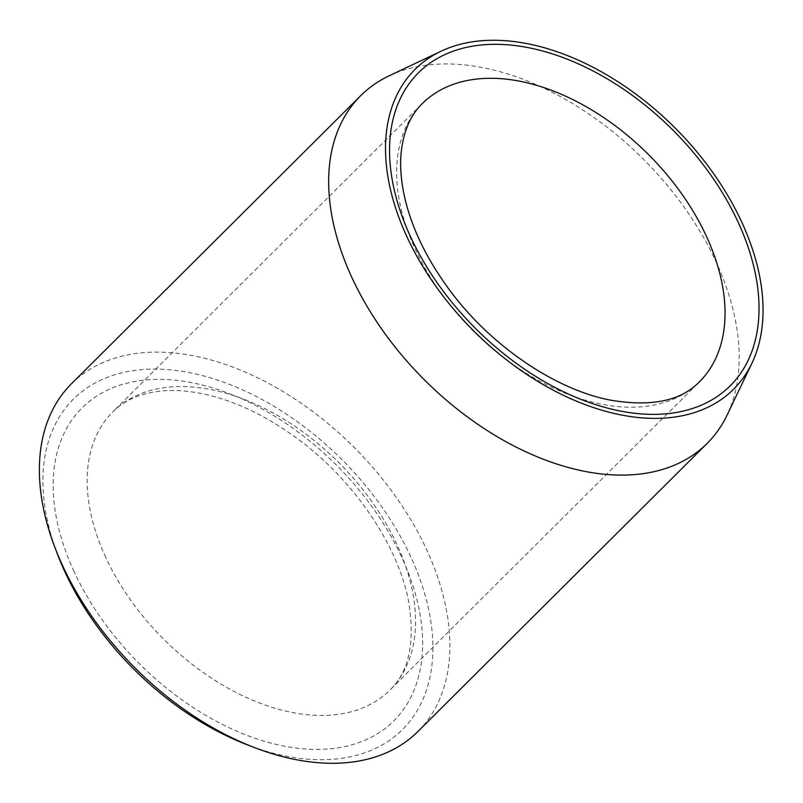 <?xml version="1.0" encoding="UTF-8"?>
<svg xmlns="http://www.w3.org/2000/svg" width="803" height="803" viewBox="0 0 803 803"><rect width="100%" height="100%" fill="white"/><g stroke="black" fill="none" stroke-linecap="round" stroke-linejoin="round"><path stroke-width="0.6" stroke-dasharray="4.01 3.01" d="M57.726 554.803A233.151 147.672 -134.9 0 1 147.712 369.239A233.151 147.672 -134.9 0 1 426.172 599.058A233.151 147.672 -134.9 0 1 246.792 744.612M71.427 383.824A245.427 155.451 -134.9 0 1 149.699 352.266A245.427 155.451 -134.9 0 1 395.839 496.746A245.427 155.451 -134.9 0 1 417.821 731.593M389.104 75.833A245.427 155.451 -134.9 0 1 439 64.11A245.427 155.451 -134.9 0 1 668.899 187.3A245.427 155.451 -134.9 0 1 727.066 415.141M74.117 571.666A220.885 139.903 -134.9 0 1 245.798 400.657A220.885 139.903 -134.9 0 1 393.771 720.903A220.885 139.903 -134.9 0 1 74.117 571.666M105.765 557.453A196.344 124.355 -134.9 0 1 112.791 411.899A196.344 124.355 -134.9 0 1 339.458 463.241A196.344 124.355 -134.9 0 1 389.907 690.108A196.344 124.355 -134.9 0 1 105.765 557.453M422.278 103.627A196.344 124.355 45.1 0 0 415.251 249.191A196.344 124.355 45.1 0 0 699.403 381.847L389.907 690.108C409.239 671.569 415.412 641.697 408.416 600.503C398.037 545.99 354.826 481.409 299.459 440.225C267.299 416.235 235.259 400.797 203.36 393.932C188.293 390.79 174.452 389.806 161.825 390.971C140.615 393.189 124.274 400.165 112.791 411.899L422.278 103.627"/><path stroke-width="1.2" d="M486.999 40.411A225.693 142.954 -134.9 0 1 698.419 153.694A225.693 142.954 -134.9 0 1 751.909 363.227A225.693 142.954 -134.9 0 1 473.017 330.224A225.693 142.954 -134.9 0 1 441.108 51.201A225.693 142.954 -134.9 0 1 486.999 40.411M751.909 363.227L727.066 415.141A245.427 155.451 -134.9 0 1 707.122 443.427L417.821 731.593A245.427 155.451 -134.9 0 1 253.989 747.392L246.792 744.612A233.151 147.672 -134.9 0 1 57.726 554.803L54.975 547.596A245.427 155.451 -134.9 0 1 71.427 383.824L360.728 95.657A245.427 155.451 -134.9 0 1 389.104 75.833L441.108 51.201M253.989 747.392A245.427 155.451 -134.9 0 1 54.975 547.596M707.122 443.427A245.427 155.451 -134.9 0 1 423.793 379.247A245.427 155.451 -134.9 0 1 360.728 95.657M738.077 222.08A220.885 139.903 45.1 0 0 418.413 72.842A220.885 139.903 45.1 0 0 566.396 393.089A220.885 139.903 45.1 0 0 738.077 222.08M706.419 236.293A196.344 124.355 45.1 0 0 422.278 103.627C410.504 115.06 403.467 131.381 401.169 152.58C399.944 165.197 400.878 179.049 403.959 194.125C410.694 226.055 426.002 258.154 449.871 290.415C490.834 345.932 555.244 389.405 609.718 399.994C650.882 407.161 680.773 401.109 699.403 381.847A196.344 124.355 45.1 0 0 706.419 236.293"/></g></svg>
